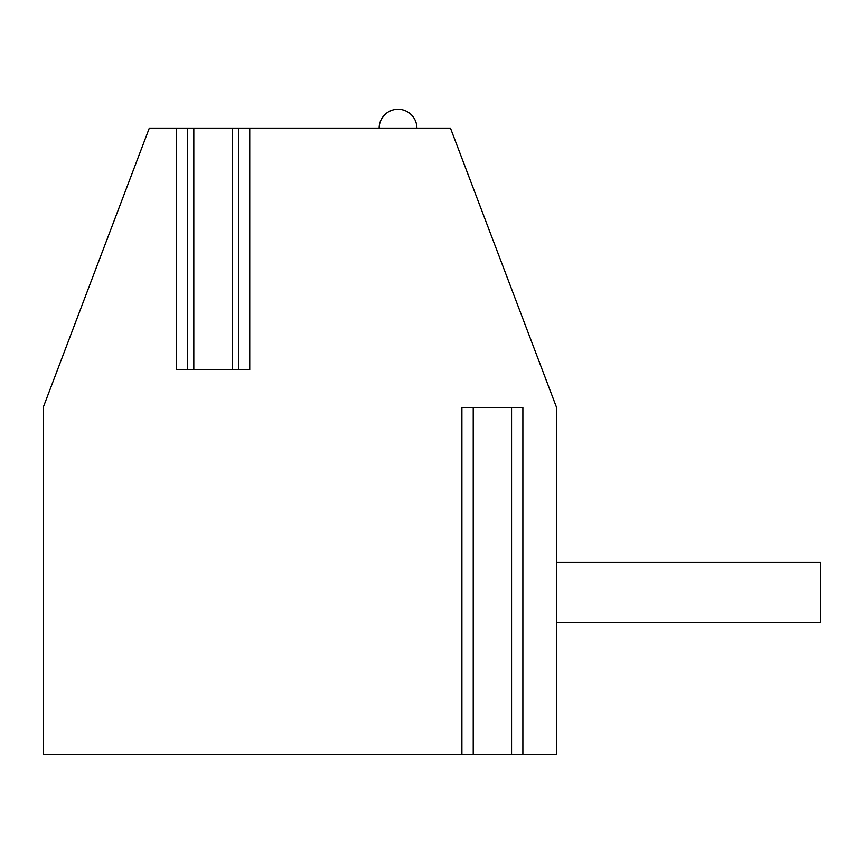 <?xml version="1.0" encoding="UTF-8"?>
<svg xmlns="http://www.w3.org/2000/svg" width="864" height="864" viewBox="0 0 864 864"><rect width="100%" height="100%" fill="white"/><g stroke="black" fill="none" stroke-linecap="round" stroke-linejoin="round"><path stroke-width="1.3" d="M176.375 128.131L176.375 369.716L249.75 369.716L249.75 128.131L450.457 128.131L556.567 407.462L556.567 754.736L43.2 754.736L43.2 407.462L149.31 128.131L193.817 128.131L193.817 369.716M239.944 128.131L193.817 128.131M238.421 369.716L238.421 128.131L249.75 128.131M521.37 754.736L522.882 754.736L522.882 407.462L461.905 407.462L461.905 754.736M556.567 562.226L820.8 562.226L820.8 622.62L556.567 622.62M521.37 407.462L522.882 407.462M379.156 128.131A18.878 18.878 0 0 1 398.023 109.264A18.878 18.878 0 0 1 416.902 128.131M232.319 128.131L232.319 369.716M511.564 754.736L511.564 407.462M473.234 754.736L473.234 407.462M187.704 369.716L187.704 128.131"/></g></svg>
